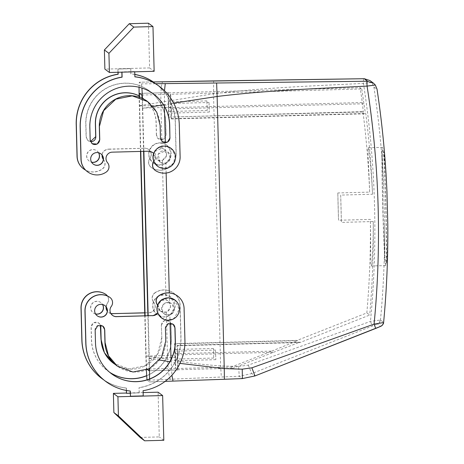 <?xml version="1.0" encoding="UTF-8"?>
<svg xmlns="http://www.w3.org/2000/svg" width="464" height="464" viewBox="0 0 464 464"><rect width="100%" height="100%" fill="white"/><g stroke="black" fill="none" stroke-linecap="round" stroke-linejoin="round"><path stroke-width="0.35" stroke-dasharray="2.32 1.74" d="M175.386 358.533L175.09 349.496L175.386 358.533M213.718 357.512L213.423 348.47L213.718 357.512M174.586 343.638L174.963 343.917L175.456 353.684L175.844 368.538L175.543 368.312A12.783 0.313 88.5 0 1 174.893 355.296L174.586 343.638L297.233 340.367L366.838 312.916A944.524 944.072 -53.4 0 0 370.376 219.402L338.534 220.255L337.815 192.96A59.131 1.444 -91.5 0 0 338.534 220.255M147.5 369.605L146.798 369.083A12.783 0.313 88.5 0 1 146.143 356.062L145.087 315.833M177.457 345.773L177.074 345.489L176.981 348.238L177.776 369.976A12.783 0.313 88.5 0 1 177.776 369.976A12.783 0.313 88.5 0 0 177.758 357.431L177.457 345.773L300.104 342.502L369.704 315.05L366.838 312.916M177.48 369.75L232.986 368.271L231.35 367.059L175.844 368.538M175.456 353.684L271.776 351.115L231.35 367.059M271.776 351.115L297.61 340.651L297.233 340.367M168.647 116.818L168.339 105.154A12.783 0.313 88.5 0 1 168.322 92.609A12.783 0.313 88.5 0 1 168.328 92.614L169.024 117.096L362.935 111.638A944.524 944.072 -53.4 0 1 369.663 192.108L337.815 192.96M140.783 151.397L139.594 105.92A12.783 0.313 88.5 0 1 139.449 97.289M140.511 151.403L139.13 97.179M139.049 87.255L139.293 82.203L141.503 83.851L141.943 88.061M369.663 192.108C368.752 166.187 367.424 146.815 368.155 147.767L382.527 147.372L382.359 150.783A59.131 1.444 -91.5 0 0 382.858 205.384A59.131 1.444 -91.5 0 0 385.259 261.406L385.648 265.588L386.297 262.177L386.651 262.438C387.353 253.564 387.736 241.141 387.8 225.168A958.908 958.444 -53.4 0 1 383.629 322.347L380.48 320.009L370.463 321.407L248.275 365.116L238.618 366.479L220.632 365.91C202.814 364.698 185.13 362.5 167.574 359.31L145.864 355.888L144.814 315.839M145.864 355.888L146.351 370.075M146.989 379.859L149.321 381.918L149.53 378.989M159.633 360.058L149.292 358.44L149.501 368.648M149.292 358.44L148.173 315.752M143.869 151.316L142.436 98.484M142.1 98.327A12.783 0.313 88.5 0 1 142.46 108.054L171.21 107.288A12.783 0.313 88.5 0 0 170.555 94.273L361.775 88.943L360.139 87.731A944.524 944.072 -53.4 0 1 362.291 102.538L363.312 111.917L362.935 111.638M149.147 368.834A12.783 0.313 88.5 0 0 149.014 358.196L147.9 315.758M143.596 151.322L142.46 108.054M177.538 360.134L177.242 351.097L177.538 360.134M177.091 354.896L273.406 352.327L232.986 368.271M273.406 352.327L299.727 342.223L300.104 342.502M299.715 342.217L177.074 345.489L299.715 342.217M385.648 265.588L371.246 265.971C370.539 265.936 370.829 245.555 370.376 219.402M169.029 117.096L363.312 111.917L169.024 117.096M361.775 88.943A944.524 944.072 -53.4 0 1 363.927 103.756L365.423 113.489L365.806 113.773A944.524 944.072 -53.4 0 1 372.528 194.242L340.686 195.089L341.4 222.389A59.131 1.444 -91.5 0 0 340.686 195.089M368.155 147.767C368.752 147.807 371.333 168.107 372.528 194.242M168.902 110.948L168.606 101.906L168.902 110.948M371.246 265.971C371.873 266.928 373.41 247.48 373.247 221.537A944.524 944.072 -53.4 0 1 369.704 315.05M363.492 78.718L363.44 83.404C312.075 85.956 263.459 87.667 213.504 93.78L139.316 105.693M152.314 81.971L139.293 82.203L152.308 81.966M160.364 311.112A6.392 6.392 126.6 0 0 167.394 311.506A6.392 6.392 126.6 0 0 164.012 299.593A6.392 6.392 126.6 0 0 160.364 311.112L157.975 305.747L161.136 300.579L166.019 299.93L162.365 160.422L157.458 160.045L156.559 159.488L154.634 151.56L162.046 148.184L160.834 102.063C160.805 89.552 161.455 82.789 162.783 81.78M160.532 311.234L166.338 312.168L167.545 311.622L170.706 306.455L168.148 300.962L166.019 299.93M385.259 261.406L384.905 261.139L384.65 222.824A958.908 958.444 -53.4 0 1 380.48 320.009C380.248 321.871 379.233 323.199 377.441 324L251.766 373.584L239.233 376.24L147.1 380.271M224.414 379.268L149.309 381.913M179.974 363.382L169.841 361.723M160.219 162.209A6.392 6.392 -53.4 0 1 163.867 150.69A6.392 6.392 -53.4 0 1 170.126 159.007A6.392 6.392 -53.4 0 1 160.219 162.209L160.95 162.649L165.88 163.032L170.195 157.992L167.695 151.838L165.561 150.8L165.346 142.657M160.051 162.087L158.12 154.152L165.561 150.8M173.658 103.124L163.514 104.818M153.004 106.563L142.738 108.245M169.534 302.545L164.633 303.178L161.455 308.34L164.024 313.832L169.853 314.783L171.065 314.238L174.238 309.082L171.674 303.584L169.534 302.545L169.279 292.9M155.44 83.723L141.503 83.851M168.623 92.835L360.139 87.731M170.259 94.053L171.135 118.668L171.518 118.946L171.21 107.288M171.518 118.946L365.806 113.773M373.247 221.537L341.4 222.389M215.534 350.616L215.83 359.658L215.534 350.616M386.297 262.177A59.131 1.444 -91.5 0 0 385.804 207.576A59.131 1.444 -91.5 0 0 383.403 151.554L382.556 147.384M382.359 150.783L382.005 150.522A65.528 1.601 -91.5 0 0 384.905 261.139M382.005 150.522L383.734 187.717L384.65 222.824M386.651 262.438A65.528 1.601 -91.5 0 0 383.757 151.821C384.934 161.182 385.973 173.93 386.877 190.06A958.908 958.444 -53.4 0 0 377.041 89.291L373.897 86.948L371.942 82.505L369.988 80.585M383.757 151.821L383.403 151.554M206.898 101.43L207.193 110.473L206.898 101.43M162.046 148.184L164.175 149.217L166.657 155.365L162.365 160.422M160.039 147.848A6.392 6.392 -53.4 0 1 166.298 156.165A6.392 6.392 -53.4 0 1 156.391 159.367A6.392 6.392 -53.4 0 1 160.039 147.848M248.275 365.116L251.766 373.584L254.945 375.95L242.382 378.578L239.233 376.24L238.618 366.479M168.171 315.218A6.392 6.392 126.6 0 0 171.819 303.7A6.392 6.392 126.6 0 0 164.795 303.299A6.392 6.392 126.6 0 0 168.171 315.218M371.942 82.505L363.44 83.404A949.321 948.863 -53.4 0 1 370.463 321.407L372.325 325.914M171.054 112.549L170.758 103.507L171.054 112.549M383.629 322.347C383.397 324.249 382.4 325.595 380.642 326.383L377.441 324C379.059 323.269 379.964 321.987 380.149 320.16M107.497 296.049A6.392 6.392 -53.4 0 1 107.335 303.514A6.392 6.392 -53.4 0 0 106.065 306.814M126.44 390.473L126.376 388.095A49.544 49.52 -53.4 0 1 103.861 379.958M126.394 393.217L139.171 392.875L130.262 393.205M139.287 392.962L139.032 387.666L139.171 392.875M154.941 292.952L154.819 292.865A6.392 6.392 126.6 0 0 153.625 302.192L153.741 302.279A6.392 6.392 -53.4 0 1 154.941 292.952A15.979 15.973 -53.4 0 1 180.154 305.556L180.989 337.502A49.544 49.52 -53.4 0 1 139.154 387.759M153.741 302.279A6.392 6.392 -53.4 0 1 148.376 312.765L148.898 312.69A6.392 6.392 -53.4 0 0 153.758 310.248L157.383 314.87L163.427 317.063L169.679 315.566L175.23 306.524L170.74 296.919L164.697 294.727L158.444 296.223C156.124 297.604 154.489 299.564 153.543 302.093A11.188 11.182 126.6 0 0 153.758 310.248A6.392 6.392 -53.4 0 0 153.625 302.192M144.739 312.893L148.376 312.765M110.884 313.565A6.392 6.392 -53.4 0 1 107.294 311.164M95.555 313.971A6.392 6.392 -53.4 0 1 96.935 301.38A6.392 6.392 -53.4 0 1 102.596 304.5M146.641 375.776A39.956 39.933 -53.4 0 0 171.407 337.757L170.955 324.893L171.286 337.67A39.956 39.933 -53.4 0 1 146.636 375.637M109.655 372.29A39.956 39.933 -53.4 0 1 91.547 339.886L91.217 327.108A4.797 4.791 -53.4 0 1 100.433 325.148M161.826 338.012L161.368 325.148L161.826 338.012A30.363 30.351 -53.4 0 1 115.327 364.536M161.489 325.235A4.797 4.791 -53.4 0 1 169.14 321.262A4.797 4.791 -53.4 0 1 171.071 324.98M83.474 168.757A15.979 15.973 126.6 0 0 102.248 168.966A6.392 6.392 126.6 0 0 103.449 159.639C100.694 154.193 102.271 150.69 108.176 149.135A6.392 6.392 126.6 0 1 108.814 149.153L108.936 149.24A6.392 6.392 126.6 0 0 102.092 155.069M103.321 159.413A6.392 6.392 126.6 0 0 103.565 159.726A6.392 6.392 126.6 0 1 102.37 169.053A15.979 15.973 126.6 0 1 85.608 170.126M108.936 149.24L144.072 148.306A6.392 6.392 126.6 0 1 149.976 158.491A6.392 6.392 126.6 0 0 151.658 167.742A15.979 15.973 126.6 0 0 176.181 153.81L175.34 121.864A49.544 49.52 126.6 0 0 153.294 81.948M134.815 74.466A49.544 49.52 126.6 0 0 130.935 73.909L130.796 68.701L118.018 69.043L118.105 72.262M98.623 152.755A6.392 6.392 126.6 0 0 87.035 154.094A6.392 6.392 126.6 0 0 91.576 162.226M90.515 141.59L88.05 140.656L86.118 136.938L85.782 124.161A39.956 39.933 126.6 0 1 149.553 91.031A39.956 39.933 126.6 0 1 165.642 122.032L165.973 134.809L163.392 139.188L158.323 138.782L156.513 135.152A4.797 4.791 126.6 0 0 163.508 139.281A4.797 4.791 126.6 0 0 166.095 134.896L165.758 122.119A39.956 39.933 126.6 0 0 107.433 87.731A39.956 39.933 126.6 0 0 85.904 124.248L86.24 137.025A4.797 4.791 126.6 0 0 90.544 141.665M156.513 135.152L156.177 122.374A30.363 30.351 126.6 0 0 139.107 95.874M87.418 171.692A15.979 15.973 126.6 0 0 106.198 171.9A6.392 6.392 126.6 0 0 107.393 162.574A6.392 6.392 126.6 0 1 112.758 152.088L147.975 151.206M121.852 72.164L134.624 71.549L134.879 76.844M155.092 170.311A6.392 6.392 126.6 0 0 155.486 170.584A15.979 15.973 126.6 0 0 180.003 156.652L179.168 124.706A49.544 49.52 126.6 0 0 159.222 86.269M153.804 161.339A6.392 6.392 126.6 0 0 153.619 153.41M152.575 152.407A6.392 6.392 126.6 0 0 147.894 151.148M100.827 153.781A6.392 6.392 126.6 0 0 90.863 156.942A6.392 6.392 126.6 0 0 93.136 164.001A6.392 6.392 126.6 0 0 93.2 164.041M153.561 94.012A39.956 39.933 126.6 0 0 153.497 93.966A39.956 39.933 126.6 0 0 89.726 127.09L90.062 139.873A4.797 4.791 126.6 0 0 92.092 143.66L91.994 143.591M160.457 138.086L160.005 125.216A30.363 30.351 126.6 0 0 147.778 101.662M160.335 137.999A4.797 4.791 126.6 0 0 162.365 141.787M112.503 315.381A6.392 6.392 -53.4 0 1 111.157 306.362A6.392 6.392 -53.4 0 0 109.869 297.383M157.598 305.155A6.392 6.392 -53.4 0 1 157.754 313.107M177.544 296.003A15.979 15.973 -53.4 0 1 183.976 308.403L184.817 340.35A49.544 49.52 -53.4 0 1 142.976 390.601L143.115 395.809L130.338 396.146M105.74 381.425A49.544 49.52 -53.4 0 0 130.198 390.943L130.204 391.019M97.173 315.787A6.392 6.392 -53.4 0 1 97.109 315.746A6.392 6.392 -53.4 0 1 100.758 304.227A6.392 6.392 -53.4 0 1 104.8 305.532M165.433 328.17L165.312 328.083A4.797 4.791 -53.4 0 1 173.06 324.179L172.968 324.104M165.312 328.083L165.648 340.86A30.363 30.351 -53.4 0 1 117.183 366.032M111.522 373.775A39.956 39.933 -53.4 0 1 111.459 373.729A39.956 39.933 -53.4 0 1 95.375 342.734L95.039 329.956A4.797 4.791 -53.4 0 1 102.788 326.053M209.049 103.031L209.345 112.068L209.049 103.031M381.06 326.198L380.642 326.383M110.844 313.496L108.501 312.405L105.989 308.183L107.213 303.427A6.392 6.392 126.6 0 0 105.925 294.449M126.376 388.095L126.254 388.008A49.544 49.52 -53.4 0 1 101.796 378.491M126.254 388.008L126.318 390.45M143.144 392.585L126.388 393.031M154.819 292.865A15.979 15.973 -53.4 0 1 180.032 305.469L180.867 337.415A49.544 49.52 -53.4 0 1 139.032 387.666M144.739 312.806L148.26 312.678M95.514 313.902A6.392 6.392 -53.4 0 1 96.814 301.293A6.392 6.392 -53.4 0 1 102.515 304.483M109.597 372.244A39.956 39.933 -53.4 0 1 91.431 339.799L91.095 327.021L93.682 322.642L98.745 323.048L100.346 325.136M161.704 337.925L157.505 354.148L145.342 365.678L128.917 368.996L113.239 363.103M161.368 325.148L163.954 320.769L169.024 321.175L170.955 324.893M108.814 149.118L144.066 148.271M153.311 81.948A49.544 49.52 126.6 0 1 175.224 121.777L176.059 153.723A15.979 15.973 126.6 0 1 151.542 167.649A6.392 6.392 126.6 0 1 149.785 158.502C148.689 155.811 148.619 153.097 149.57 150.348C152.94 143.631 158.149 141.578 165.19 144.194L166.762 145.168L171.077 152.059L169.58 160.051L163.073 164.923L154.988 164.105L153.41 163.125L149.785 158.502A6.392 6.392 126.6 0 1 149.86 158.404A6.392 6.392 126.6 0 0 144.588 148.167L143.95 148.213M134.815 74.397A49.544 49.52 126.6 0 0 130.813 73.822L130.935 73.909M130.796 68.701L130.813 73.822M148.434 23.2L149.605 67.924L104.887 69.119M149.605 67.924L154.147 71.305M130.68 68.614L118.018 69.043M134.624 71.549L121.846 71.891M117.989 72.268L117.902 68.956M98.542 152.737A6.392 6.392 126.6 0 0 86.919 154.007A6.392 6.392 126.6 0 0 91.536 162.156M156.391 135.065L156.055 122.287A30.363 30.351 126.6 0 0 139.107 95.845M153.92 161.426A6.392 6.392 126.6 0 0 153.636 153.375M157.609 305.115A6.392 6.392 -53.4 0 0 157.685 305.213A6.392 6.392 -53.4 0 1 157.824 313.27M140.099 437.424L159.268 436.914L158.096 392.184M163.809 440.29L159.268 436.914M161.449 317.892L167.492 320.085L173.745 318.588L179.29 309.546L174.8 299.941M170.827 148.19L175.143 155.08L173.646 163.073L167.139 167.945L159.048 167.127L157.476 166.147M158.288 296.107A11.188 11.182 126.6 0 0 157.226 314.754A11.188 11.182 126.6 0 0 169.517 315.445A11.188 11.182 126.6 0 0 170.578 296.798A11.188 11.182 126.6 0 0 158.288 296.107M154.825 163.983A11.188 11.182 -53.4 0 1 150.435 148.12A11.188 11.182 -53.4 0 1 166.605 145.052A11.188 11.182 -53.4 0 1 169.424 159.935A11.188 11.182 -53.4 0 1 154.825 163.983M146.143 356.062L174.893 355.296M146.798 369.083L148.753 369.031M149.147 369.019L175.543 368.312M149.043 370.742L177.776 369.976L149.037 370.742M174.963 343.917L297.61 340.651M139.594 105.92L168.339 105.154M149.014 358.196L177.758 357.431M168.322 92.609L139.571 93.38L168.328 92.614M170.45 379.21C169.122 377.864 168.165 371.235 167.574 359.31L166.338 312.168M171.025 359.525L171.924 375.225M164.395 106.297L164.476 90.758M170.073 323.251L169.853 314.783M166.141 173.026L165.88 163.032M141.81 95.039L170.555 94.273M373.897 86.948A958.908 958.444 -53.4 0 1 383.734 187.717M171.135 118.668L365.423 113.489M170.648 108.907L363.927 103.756M169.012 107.689L362.291 102.538M213.66 80.91L213.504 93.78L220.632 365.91L221.328 376.977M213.423 348.47L175.09 349.496M213.678 358.057L175.346 359.078M165.138 381.373L149.321 381.918M215.83 359.658L177.497 360.679M215.574 350.071L177.242 351.097M207.193 110.473L168.861 111.493M206.938 100.885L168.606 101.906M209.345 112.068L171.013 113.094M209.09 102.486L170.758 103.507"/><path stroke-width="0.7" d="M149.147 368.834A12.783 0.313 88.5 0 1 149.037 370.742L147.5 369.605M145.087 315.833L140.783 151.397M139.13 97.179L139.049 87.255M144.814 315.839L140.511 151.403M146.351 370.075L146.989 379.859M149.501 368.648L149.53 378.989M148.173 315.752L143.869 151.316M142.436 98.484L141.943 88.061M142.1 98.327A12.783 0.313 88.5 0 0 141.81 95.039L139.577 93.38A12.783 0.313 88.5 0 1 139.577 93.38A12.783 0.313 88.5 0 0 139.449 97.289M147.9 315.758L143.596 151.322M386.877 190.06L386.918 190.919C385.433 156.797 382.127 122.85 377.012 89.082L375.318 85.016L373.433 83.143L369.988 80.585L364.298 78.712L152.314 81.971M373.433 83.143L366.885 81.241L367.065 86.101A949.321 948.863 126.6 0 1 374.088 324.104L375.712 328.431L380.642 326.383C382.29 325.67 383.212 324.4 383.409 322.584L374.088 324.104L251.9 367.813L242.243 369.176L242.382 378.578L224.414 379.268L224.257 368.602L179.974 363.382M169.841 361.723L159.633 360.058M163.514 104.818L153.004 106.563M366.885 81.241L155.44 83.723M386.918 190.919L387.794 224.292C388.084 257.062 386.692 289.756 383.629 322.381C383.171 322.625 384.772 323.066 381.043 326.204L254.945 375.95L242.382 378.578M242.243 369.176L224.257 368.602L217.129 96.477L173.658 103.124M375.318 85.016L367.065 86.101C315.7 88.653 267.084 90.364 217.129 96.477L216.63 83.12M213.66 80.91L364.298 78.712M387.794 224.292L387.8 225.168M103.861 379.958A49.544 49.52 -53.4 0 1 81.966 340.141L81.13 308.195A15.979 15.973 -53.4 0 1 105.647 294.269A6.392 6.392 -53.4 0 1 107.497 296.049M126.44 390.473L126.51 393.304L130.262 393.205M110.844 313.496L112.479 313.664A6.392 6.392 -53.4 0 0 113.117 313.612L144.739 312.893M113.239 313.705A6.392 6.392 -53.4 0 1 110.884 313.565M107.294 311.164A6.392 6.392 -53.4 0 1 106.065 306.814M102.596 304.5A6.392 6.392 -53.4 0 1 95.555 313.971M146.641 375.776A39.956 39.933 -53.4 0 1 109.655 372.29M100.433 325.148A4.797 4.791 -53.4 0 1 100.798 326.853L101.135 339.631A30.363 30.351 -53.4 0 0 113.355 363.19L104.412 352.733L101.135 339.631M115.327 364.536A30.363 30.351 -53.4 0 1 113.355 363.19M102.092 155.069A6.392 6.392 126.6 0 0 103.321 159.413M153.294 81.948A49.544 49.52 126.6 0 0 134.815 74.466M118.158 74.252L118.036 74.159A49.544 49.52 126.6 0 0 76.2 124.416L76.322 124.503A49.544 49.52 126.6 0 1 118.158 74.252L118.105 72.262M76.322 124.503L77.157 156.449A15.979 15.973 126.6 0 0 85.608 170.126M91.576 162.226A6.392 6.392 126.6 0 0 98.623 152.755M139.107 95.874A30.363 30.351 126.6 0 0 95.485 123.992L95.822 136.77A4.797 4.791 126.6 0 1 90.544 141.665M251.9 367.813L254.945 375.95L375.712 328.431M121.852 72.164L121.98 77.094A49.544 49.52 126.6 0 0 80.144 127.345L80.98 159.291A15.979 15.973 126.6 0 0 87.418 171.692L87.534 171.784A15.979 15.973 126.6 0 0 106.314 171.987A6.392 6.392 -53.4 0 0 107.509 162.661A6.392 6.392 126.6 0 1 112.236 152.157L148.016 151.235A6.392 6.392 126.6 0 1 148.654 151.189L152.633 152.447L153.636 153.375C157.006 146.653 162.209 144.6 169.256 147.216L170.99 148.312A11.188 11.182 -53.4 0 1 173.809 163.195A11.188 11.182 -53.4 0 1 157.638 166.263A11.188 11.182 -53.4 0 1 154.819 151.38A11.188 11.182 -53.4 0 1 170.99 148.312M157.638 166.263L153.851 161.524A6.392 6.392 -53.4 0 0 155.602 170.671A15.979 15.973 126.6 0 0 180.125 156.745L179.29 124.799A49.544 49.52 126.6 0 0 159.338 86.362L159.222 86.269A49.544 49.52 126.6 0 0 134.879 76.763M153.781 161.362A6.392 6.392 126.6 0 0 155.092 170.311L155.208 170.404M153.619 153.41A6.392 6.392 126.6 0 0 152.575 152.407M93.2 164.041A6.392 6.392 126.6 0 0 103.031 160.828A6.392 6.392 126.6 0 0 100.827 153.781M153.561 94.012A39.956 39.933 126.6 0 1 169.586 124.961L169.917 137.744L169.702 125.054A39.956 39.933 126.6 0 0 111.377 90.666A39.956 39.933 126.6 0 0 89.848 127.182L90.184 139.96L92.116 143.678A4.797 4.791 126.6 0 0 99.644 139.618L99.313 126.834A30.363 30.351 126.6 0 1 147.778 101.662L132.217 95.851L115.797 99.174L103.629 110.705L99.313 126.834M162.365 141.787A4.797 4.791 126.6 0 0 169.917 137.744M174.963 300.057A11.188 11.182 126.6 0 0 162.667 299.367A11.188 11.182 126.6 0 0 161.611 318.014A11.188 11.182 126.6 0 0 173.901 318.704A11.188 11.182 126.6 0 0 174.963 300.057L168.763 297.749L162.51 299.245C160.19 300.626 158.555 302.586 157.609 305.115A6.392 6.392 -53.4 0 1 158.885 295.887A15.979 15.973 -53.4 0 1 184.098 308.49L184.933 340.437A49.544 49.52 -53.4 0 1 143.098 390.688L143.231 395.896L130.454 396.239L130.32 391.03A49.544 49.52 -53.4 0 1 85.91 343.076L85.074 311.129A15.979 15.973 -53.4 0 1 109.591 297.204A6.392 6.392 -53.4 0 1 111.279 306.449A6.392 6.392 -53.4 0 0 116.545 316.686L117.067 316.547A6.392 6.392 -53.4 0 1 112.503 315.381M117.108 316.576L152.204 315.613A6.392 6.392 -53.4 0 0 157.754 313.107M157.569 305.121A6.392 6.392 -53.4 0 1 158.763 295.8A15.979 15.973 -53.4 0 1 177.544 296.003L177.666 296.09M130.204 391.019L130.454 396.239M105.856 381.512L105.74 381.425A49.544 49.52 -53.4 0 1 85.794 342.989L84.953 311.042A15.979 15.973 -53.4 0 1 109.475 297.111A6.392 6.392 -53.4 0 1 109.869 297.383L109.991 297.47M104.8 305.532A6.392 6.392 -53.4 0 1 101.094 317.005A6.392 6.392 -53.4 0 1 97.173 315.787M173.084 324.197L175.015 327.915L175.351 340.692A39.956 39.933 -53.4 0 1 111.58 373.816A39.956 39.933 -53.4 0 1 95.491 342.821L95.161 330.043L97.742 325.664L102.811 326.07L104.742 329.788L105.079 342.565L108.477 355.755L117.305 366.125L132.982 372.018L149.402 368.7L161.571 357.17L165.77 340.947L165.433 328.17L168.02 323.791L173.084 324.197A4.797 4.791 -53.4 0 1 174.899 327.828L175.23 340.605A39.956 39.933 -53.4 0 1 111.522 373.775M117.305 366.125L117.183 366.032A30.363 30.351 -53.4 0 1 104.957 342.478L104.62 329.701A4.797 4.791 -53.4 0 0 102.788 326.053M106.047 294.541L105.925 294.449A6.392 6.392 126.6 0 0 105.531 294.176L105.647 294.269M101.912 378.578L101.796 378.491A49.544 49.52 -53.4 0 1 81.85 340.054L81.009 308.108A15.979 15.973 -53.4 0 1 105.531 294.176M126.318 390.45L126.51 393.304M162.638 395.566L117.92 396.755L118.419 415.924L144.646 440.8L163.809 440.29L162.638 395.566L158.096 392.184L143.144 392.585M126.388 393.031L113.378 393.379L113.877 412.548L140.099 437.424L144.646 440.8M117.92 396.755L113.378 393.379M113.164 313.647L144.739 312.806M102.515 304.483A6.392 6.392 -53.4 0 1 95.514 313.902M146.636 375.637A39.956 39.933 -53.4 0 1 109.597 372.244M100.346 325.136L101.013 339.544M153.311 81.948A49.544 49.52 126.6 0 0 134.815 74.397M154.147 71.305L109.429 72.494L108.924 53.325L133.812 27.086L152.975 26.576L154.147 71.305M108.924 53.325L104.383 49.95L104.887 69.119L109.429 72.494M118.036 74.159L117.989 72.268M76.2 124.416L77.036 156.362A15.979 15.973 126.6 0 0 83.474 168.757L83.59 168.85M91.536 162.156A6.392 6.392 126.6 0 0 98.542 152.737M139.107 95.845A30.363 30.351 126.6 0 0 95.364 123.905L95.485 123.992M90.515 141.59L95.7 136.683L95.364 123.905M121.98 77.094L122.102 77.181A49.544 49.52 126.6 0 0 80.266 127.438L81.101 159.384A15.979 15.973 126.6 0 0 87.534 171.784M122.102 77.181L121.968 72.164M134.746 71.821L134.879 76.844A49.544 49.52 126.6 0 1 159.338 86.362M96.906 152.569A6.392 6.392 126.6 0 0 93.258 164.088A6.392 6.392 126.6 0 0 103.165 160.886A6.392 6.392 126.6 0 0 96.906 152.569M92.116 143.678L97.179 144.084L99.766 139.705L99.429 126.927M170.039 137.831L167.452 142.21L162.388 141.804L160.457 138.086L160.121 125.309L156.722 112.12L147.894 101.749M117.183 316.634L152.204 315.642M157.609 305.115A11.188 11.182 126.6 0 0 157.824 313.27L152.963 315.717A6.392 6.392 -53.4 0 1 152.32 315.7M100.879 304.314A6.392 6.392 -53.4 0 1 107.138 312.632A6.392 6.392 -53.4 0 1 97.231 315.833A6.392 6.392 -53.4 0 1 100.879 304.314M118.419 415.924L113.877 412.548M157.824 313.27L161.611 318.014M104.383 49.95L129.27 23.71L148.434 23.2L152.975 26.576M153.851 161.524C152.755 158.833 152.679 156.119 153.636 153.375M129.27 23.71L133.812 27.086M148.753 369.031L149.147 369.019M171.924 375.225L172.991 381.101M165.346 142.657L164.395 106.297M171.025 359.525L170.073 323.251M169.279 292.9L166.141 173.026M165.277 83.636L164.476 90.758M364.17 78.712L367.558 81.229M213.655 80.904L152.308 81.966M242.388 378.583L224.414 379.268M224.419 379.274L165.138 381.373"/></g></svg>
